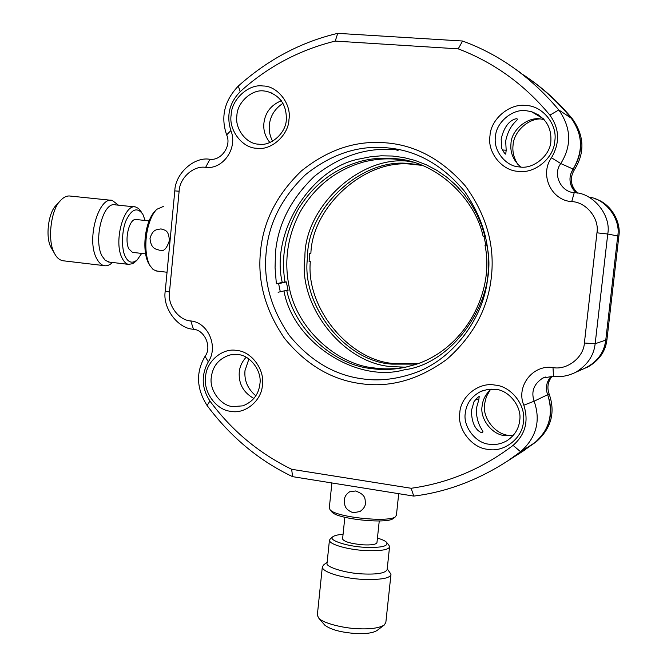 <?xml version="1.0" encoding="UTF-8"?>
<svg xmlns="http://www.w3.org/2000/svg" width="667" height="667" viewBox="0 0 667 667"><rect width="100%" height="100%" fill="white"/><g stroke="black" fill="none" stroke-linecap="round" stroke-linejoin="round"><path stroke-width="1" d="M490.178 389.928L486.368 396.64L484.601 403.802C482.116 417.625 494.981 434.375 509.021 435.434L511.906 435.701M283 103.31C274.854 108.671 270.31 115.891 269.36 124.979C268.768 130.474 269.835 135.876 272.561 141.179M248.899 358.988L244.981 370.652C244.13 380.565 247.749 388.953 255.845 395.823M540.228 118.909C527.08 119.076 513.632 132.391 513.056 145.156C512.264 151.876 513.89 158.312 517.951 164.491M515.941 455.669L534.742 442.738C549.45 429.865 553.76 413.857 547.657 394.714C554.144 413.207 549.841 429.214 534.742 442.738L522.711 451.351L534.742 442.738C549.841 429.214 554.144 413.207 547.657 394.714C545.206 387.894 546.431 381.699 551.334 376.105C546.431 381.699 545.206 387.894 547.657 394.714L549.149 393.997C555.594 412.381 551.309 428.297 536.301 441.746L520.227 452.976M547.59 381.974L551.334 376.105M582.716 369.21C596.323 363.257 604.01 353.552 605.769 340.087L617.75 235.976C620.935 219.201 605.819 198.916 588.769 197.082M570.827 173.804L573.103 169.085C568.009 177.589 569.143 185.534 576.505 192.921C571.711 188.869 569.576 183.642 570.102 177.239M576.505 192.921C569.143 185.534 568.009 177.589 573.103 169.085C583.458 151.376 582.841 134.417 571.227 118.209C557.979 102.059 542.788 88.111 525.663 76.371C542.546 87.894 557.737 101.843 571.227 118.209C583.075 135.159 583.692 152.118 573.103 169.085C583.692 152.118 583.075 135.159 571.227 118.209L558.804 109.947C532.758 78.989 502.534 56.728 468.142 43.147L462.59 41.02L337.735 33.35C301.117 41.963 267.984 59.53 238.327 86.035C224.404 100.667 220.51 116.942 226.647 134.884C231.757 145.673 221.436 160.747 210.172 159.28L209.43 159.221C193.705 156.678 175.129 173.937 174.804 190.895L165.258 290.995C162.339 307.762 177.622 328.598 193.472 329.256C204.752 330.065 212.164 347.015 205.069 356.336C195.739 372.219 196.415 388.611 207.103 405.528C230.682 437.077 259.18 460.789 292.588 476.655L413.757 496.09C446.315 492.104 477.722 480.332 507.954 460.772L520.577 451.734C536.426 437.527 540.937 420.685 534.125 401.2C530.915 391.529 533.875 383.783 542.98 377.981L553.502 376.263C560.714 377.314 568.092 375.996 575.621 372.328C587.285 365.299 593.797 355.761 595.164 343.738L607.745 234.017C611.481 215.383 593.021 192.746 574.237 192.646C560.88 192.113 552.401 174.037 560.789 163.557C571.911 145.664 571.252 127.797 558.804 109.947L549.891 115.141C524.57 84.576 494.014 62.481 458.221 48.858L335.234 41.087C299.225 49.992 267.55 66.842 240.195 91.654C229.381 102.76 226.271 115.733 230.882 130.574C238.127 147.974 223.036 169.76 205.636 167.367C193.538 165.324 179.54 178.006 179.123 191.221L169.485 292.071C167.417 304.986 178.648 320.285 190.795 320.952C208.179 322.428 218.651 346.74 208.312 361.831C201.034 375.062 201.576 388.127 209.93 401.025C231.624 430.498 258.863 453.252 291.662 469.293L411.139 488.269C448.191 483.15 482.174 468.851 513.073 445.381C525.321 434.617 528.898 421.227 523.812 405.211C515.758 386.476 532.825 364.257 553.001 367.584C566.992 370.402 583.742 357.404 584.384 343.021L596.957 232.825C599.6 218.526 586.118 201.943 571.727 201.617C551.175 200.442 539.336 174.629 551.467 157.745C560.097 142.905 559.571 128.706 549.891 115.141M552.218 376.138C547.832 381.582 546.807 387.535 549.149 393.997M595.197 198.841C610.555 203.193 621.394 221.828 618.851 236.193L606.937 339.686C605.636 351.042 599.475 360.038 588.436 366.692L585.634 368.009M529.239 78.864C545.264 90.07 559.721 103.485 572.594 119.11C584.367 135.968 584.984 152.826 574.454 169.685C569.476 177.939 570.477 185.734 577.464 193.088M584.384 343.021L595.164 343.738L605.769 340.087C604.469 351.509 598.266 360.564 587.168 367.25L582.716 369.201L587.168 367.25C598.266 360.564 604.469 351.509 605.769 340.087L617.75 235.976L605.769 340.087L606.937 339.686M588.778 197.09C605.978 198.866 620.935 219.518 617.75 235.976C620.935 219.518 605.978 198.866 588.778 197.09M523.487 74.904C541.22 86.685 557.137 101.117 571.227 118.209L572.594 119.11M160.222 228.973L161.414 229.023C164.549 230.432 168.734 229.24 169.368 240.662C166.792 248.307 163.965 251.501 160.88 250.258L159.405 250.217C156.662 249.016 151.101 249.725 150.008 238.519C152.818 228.539 157.345 229.915 160.222 228.973L161.873 229.089M355.519 490.979C366.625 494.922 364.807 499.55 365.433 503.327C365.349 506.245 363.548 508.971 360.038 511.497L353.235 512.773C342.746 508.746 345.039 503.26 344.439 499.891C344.522 496.79 346.19 494.122 349.458 491.887L355.519 490.979M278.548 283.275L280.282 291.762M408.763 366.475L406.887 366.883C395.564 369.068 384.784 369.443 374.554 367.992C337.118 364.832 296.298 328.823 289.028 286.126C283.875 260.338 287.71 235.376 300.525 211.231C315.508 185.893 336.718 169.435 364.149 161.848C375.313 159.138 386.093 158.271 396.465 159.255L413.106 162.189M483.141 236.468L484.842 235.91L481.557 225.229L477.047 214.624L471.294 204.302L464.315 194.497L456.178 185.443L446.99 177.347L436.935 170.393L426.196 164.724L415.024 160.43L403.635 157.537L392.271 156.02L381.132 155.811L370.402 156.787L360.222 158.813C311.281 167.284 270.243 232.583 282.249 282.416L284.992 281.949C280.89 256.887 285.376 232.541 298.449 208.904C313.59 184.417 334.551 168.493 361.322 161.139C371.427 158.496 382.258 157.629 393.83 158.521L395.673 158.696C436.468 161.572 475.146 198.424 483.141 236.468L485.443 236.235M404.319 367.492L415.299 364.582C465.483 348.616 494.764 291.412 485.009 245.331L486.718 244.797C499.533 297.165 454.477 363.874 404.185 369.818C356.011 383.558 292.596 341.521 284 290.92L286.743 290.437C295.664 331.874 335.551 365.383 371.802 368.609C382.091 370.068 392.93 369.693 404.319 367.492M485.818 245.081L484 236.56M284.992 281.949L286.326 281.924L288.069 290.387L286.743 290.437M478.798 399.808L476.363 408.404C475.996 425.212 484.25 431.416 482.791 432.066L482.508 432.583C483.216 433.575 471.452 431.241 471.477 410.438L473.995 401.701C476.68 398.299 478.414 396.582 479.214 396.557L478.798 399.808L475.871 399.408M520.777 167.042C513.273 160.388 510.005 152.526 510.989 143.472C511.339 130.24 527.188 116.808 540.17 118.901L544.064 119.501M536.877 114.899L538.544 114.824M506.186 150.258L505.719 154.152C504.819 153.785 503.493 151.876 501.734 148.433L501.175 139.145C505.753 118.334 517.9 118.342 517.042 118.859L517.217 119.31C518.559 119.985 508.988 124.279 505.678 141.129L506.186 150.258L502.526 149.95M513.165 435.509L504.994 435.634C492.054 434.851 479.656 418.701 482.133 406.003C482.75 399.616 485.751 393.98 491.137 389.086M253.902 398.474C243.447 392.613 238.561 383.875 239.245 372.269C239.711 366.775 242.004 361.764 246.123 357.237M266.225 251.868C268.826 223.145 281.924 197.415 305.511 174.687C331.09 154.202 358.071 145.223 386.468 147.766L390.495 148.182C418.543 151.451 443.213 165.816 464.49 191.296C483.417 218.743 491.179 247.14 487.785 276.497C484.917 316.058 453.552 360.722 412.014 373.862C394.622 379.523 378.064 381.182 362.323 378.831C334.375 375.146 310.022 360.664 289.27 335.393C270.827 308.354 263.148 280.515 266.225 251.868M282.249 282.416L276.355 283.775L275.062 267.642L275.504 252.201C278.139 223.995 291.104 198.716 314.382 176.346C339.62 156.178 366.2 147.307 394.13 149.733M550.867 141.146C550.458 155.286 533.467 169.368 519.918 166.983L519.143 166.9C505.486 166.383 492.955 150.058 495.498 136.643C495.864 122.711 512.498 108.529 526.138 110.714L531.316 111.614C545.081 116.908 551.601 126.747 550.867 141.146M519.66 420.66C518.801 428.806 514.607 435.468 507.07 440.654C501.125 443.989 495.206 445.181 489.311 444.23C475.738 443.372 462.731 426.363 465.324 413.006C466.375 403.552 471.552 396.356 480.849 391.404L488.202 389.311L495.373 389.32C508.988 389.978 522.336 407.12 519.66 420.66M259.888 384.067C258.621 394.572 252.935 401.834 242.83 405.844L232.9 406.595C220.777 405.886 209.063 389.878 211.314 377.222C212.765 365.883 219.018 358.454 230.082 354.927L238.044 354.594C250.2 355.119 262.206 371.236 259.888 384.067M360.539 383.617C331.316 379.69 305.97 364.591 284.501 338.319C265.341 310.288 257.354 281.299 260.53 251.351C263.282 221.327 276.897 194.531 301.376 170.96C327.864 149.625 355.97 140.245 385.684 142.821C415.549 145.089 442.154 159.521 465.483 186.118C486.343 215.024 494.964 245.323 491.362 277.013C487.977 308.704 473.103 336.168 446.748 359.405C418.568 379.865 389.828 387.936 360.539 383.617M525.796 105.494C542.288 105.519 557.795 124.462 554.769 141.121C554.035 157.962 534.676 173.962 518.526 171.344C502.093 171.027 487.068 152.234 489.978 135.851C490.645 119.301 509.53 103.152 525.796 105.494M494.931 385.084C511.122 386.076 526.346 405.586 523.387 421.769C522.678 438.269 503.693 452.851 487.844 449.333C471.719 448.066 456.962 428.723 459.805 412.806C460.447 396.582 478.973 381.824 494.931 385.084M236.827 350.483C251.284 351.309 264.966 369.651 262.406 384.967C261.856 400.575 244.989 414.515 230.815 411.314C216.416 410.238 203.135 392.046 205.594 376.963C206.095 361.597 222.561 347.515 236.827 350.483M236.893 115.624C234.651 128.464 246.206 143.93 258.462 144.164L258.846 144.197C270.944 146.39 286.026 133.008 286.318 119.643C286.677 104.886 280.132 95.448 266.692 91.329L264.107 90.987C251.934 88.969 237.152 102.451 236.893 115.624M231.166 114.832C228.489 130.048 242.388 148.257 256.812 148.257C270.96 150.834 288.619 135.184 288.969 119.526C291.746 104.077 277.439 85.735 262.965 85.993C248.716 83.658 231.457 99.433 231.166 114.832M269.835 142.496C265.132 136.468 263.165 130.007 263.915 123.095C265.216 112.473 271.027 105.011 281.332 100.725M411.139 488.269L413.757 496.09M291.662 469.293L292.588 476.655M335.234 41.087L337.735 33.35M458.221 48.858L462.59 41.02M520.819 72.953L515.608 69.251M278.097 292.254L284 290.92M286.326 281.924L278.623 283.692M485.343 235.793L484.842 235.91M394.214 148.924L392.529 148.791M329.298 508.012L330.173 509.938C336.793 517.4 387.635 522.436 395.147 517.017L396.406 515.299L398.716 493.68M331.449 511.464L332.058 512.189C338.294 519.209 385.751 523.912 392.838 518.809L395.564 516.733M163.315 206.478L156.77 209.313C146.031 220.102 142.213 251.109 149.858 265.441L153.218 269.626L157.037 271.069M156.77 209.313L155.086 211.022C145.031 221.136 141.471 250.067 148.624 263.49L149.817 265.374M377.08 630.448L376.947 630.548C372.886 633.016 365.824 634.009 355.753 633.525C340.92 632.408 330.582 629.598 324.737 625.112L318.868 618.259L317.317 615.266L322.311 567.058L323.545 564.999L327.147 562.198M390.945 574.637L385.851 622.394L384.234 625.062C379.081 628.114 370.243 629.331 357.729 628.714C342.855 628.222 322.686 622.945 318.868 618.259M387.219 568.851L390.995 574.204C390.579 578.206 381.224 579.94 362.931 579.398C343.322 578.439 322.261 572.236 322.311 567.058M387.152 569.476C385.718 573.095 377.53 574.587 362.581 573.928C345.648 573.27 325.238 566.883 327.047 563.223L327.08 562.881M388.628 544.814L389.586 546.565C389.236 549.8 381.057 551.125 365.049 550.55C347.916 549.641 329.423 544.497 329.423 540.312L330.34 538.761L333.091 536.61C334.717 535.434 338.044 534.676 343.071 534.334M377.439 538.094C382.099 539.486 385.084 540.837 386.418 542.154C388.903 546.156 381.707 547.882 364.841 547.324C346.29 546.398 326.863 539.686 333.091 536.61M376.963 542.563L376.963 542.588C376.213 544.497 371.527 545.239 362.915 544.831C350.867 543.672 344.089 541.729 342.58 539.011L344.847 517.25M52.159 249.375L51.117 247.582C45.098 237.377 48.408 211.881 56.336 205.186L60.188 200.934M112.498 262.481L112.473 262.515C109.538 265.191 106.778 266.233 104.185 265.641L62.556 260.705C59.313 259.88 56.703 257.587 54.719 253.827L54.427 253.268C46.907 240.587 51.101 208.154 60.98 200.058C64.057 196.873 67.242 195.548 70.51 196.09L110.955 200.267M104.185 265.641C101.442 265.141 98.966 262.84 96.765 258.746C85.901 239.703 98.891 196.256 112.223 200.4L118.476 205.194M109.496 262.131L105.294 260.397L101.984 255.945C93.363 240.112 102.885 200.984 115.499 204.877L134.501 206.862M136.535 260.514L132.766 263.682L128.506 264.365C126.163 263.932 124.062 261.914 122.203 258.296C113.065 241.554 124.262 203.385 135.568 206.97L138.628 208.529L141.412 212.081M141.679 253.418L137.252 259.88C132.349 263.782 128.372 262.69 125.329 256.603C121.236 249.341 121.644 230.007 126.296 220.002C131.858 208.813 137.377 206.92 142.863 214.324L145.148 220.477M145.581 253.869L132.433 252.359L128.806 248.816C124.07 239.686 129.515 217.384 136.477 219.543L136.51 219.551M421.027 164.916L409.63 163.623C360.605 157.304 306.787 209.471 307.545 257.42C300.784 305.069 345.356 361.614 391.871 364.124L416.75 364.09M405.436 367.167L394.514 366.733C345.356 365.983 297.599 306.537 304.911 257.254C304.252 207.429 360.013 154.794 409.23 161.339L409.805 161.372M417.901 363.682L394.372 363.565C349.808 360.989 305.886 308.471 310.313 261.622L309.104 261.597L309.671 253.352L310.88 253.402C312.339 206.545 365.074 158.346 412.048 164.29L422.169 165.374M310.313 261.622L309.113 261.497M536.301 441.746L520.577 451.734L513.073 445.381M618.851 236.193L607.745 234.017L596.957 232.825M574.454 169.685L560.789 163.557L551.467 157.745M571.727 201.617L574.237 192.646M553.001 367.584L553.502 376.263M523.812 405.211L534.125 401.2L547.657 394.714M209.93 401.025L207.103 405.528M208.312 361.831L205.069 356.336M190.795 320.952L193.472 329.256M169.485 292.071L165.258 290.995M179.123 191.221L174.804 190.895M205.636 167.367L209.922 159.263M230.882 130.574L226.647 134.884M240.195 91.654L238.327 86.035M507.954 460.772L524.337 450.317M575.621 372.328L588.436 366.692M395.673 158.696L398.299 159.43M480.849 391.404L484.225 390.162M230.082 354.927L233.433 354.444M266.692 91.329L272.62 93.33M531.316 111.614L543.322 118.718M390.495 148.182L398.066 150.459M545.364 377.013L542.98 377.981M331.891 482.958L329.265 508.321M349.475 491.887L350.017 491.621M330.173 509.938L332.058 512.189M167.042 272.253L155.961 270.935M149.858 265.441L148.624 263.49M384.234 625.062L376.947 630.548M389.553 546.915L387.152 569.468M329.423 540.312L327.047 563.223M388.636 544.822L387.002 542.863M376.963 542.588L379.248 521.002M54.427 253.268L51.117 247.582M128.506 264.365L108.463 262.006M135.284 261.839L137.252 259.88M136.477 219.551L149.058 220.894M417.192 164.699L414.807 164.032"/></g></svg>
